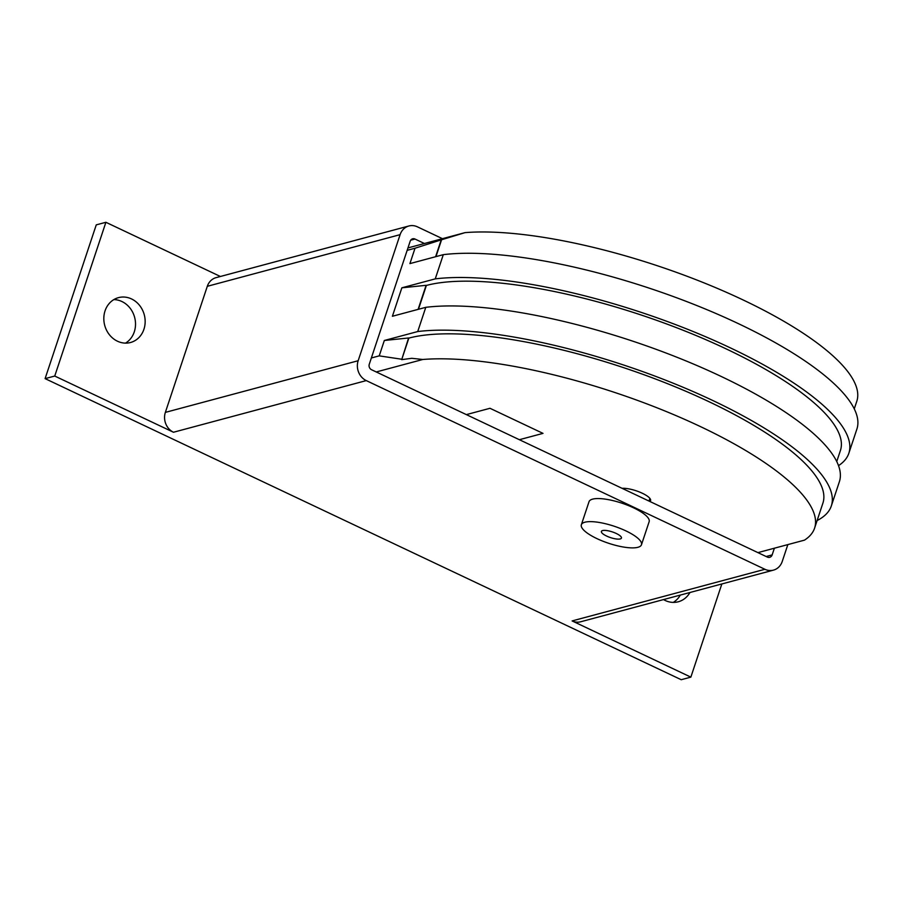<?xml version="1.0" encoding="UTF-8"?>
<svg xmlns="http://www.w3.org/2000/svg" width="902" height="902" viewBox="0 0 902 902"><rect width="100%" height="100%" fill="white"/><g stroke="black" fill="none" stroke-linecap="round" stroke-linejoin="round"><path stroke-width="1.35" d="M143.925 329.275A23.227 20.475 -105 0 1 130.497 342.512A23.227 20.475 -105 0 1 109.503 334.856A23.227 20.475 -105 0 1 105.049 310.874A23.227 20.475 -105 0 1 118.478 297.637A23.227 20.475 -105 0 1 139.483 305.293A23.227 20.475 -105 0 1 143.925 329.275M125.502 343.132A23.227 20.475 75 0 0 134.285 331.857A23.227 20.475 75 0 0 113.844 299.599M689.94 592.501A23.227 20.475 -105 0 1 678.27 601.781A23.227 20.475 -105 0 1 663.511 599.582M673.264 602.401A23.227 20.475 75 0 0 680.3 595.083M581.35 524.75L589.029 501.692A31.683 8.964 18.4 0 1 592.58 499.144A31.683 8.964 18.4 0 1 627.916 505.368A31.683 8.964 18.4 0 1 649.147 521.694L641.469 544.752A31.683 8.964 -161.6 0 0 620.238 528.437A31.683 8.964 -161.6 0 0 584.913 522.213A31.683 8.964 -161.6 0 0 581.35 524.75A31.683 8.964 -161.6 0 0 602.592 541.076A31.683 8.964 -161.6 0 0 637.917 547.3A31.683 8.964 -161.6 0 0 641.469 544.752M620.249 538.934A10.565 2.988 18.4 0 1 608.467 536.859A10.565 2.988 18.4 0 1 601.397 531.425A10.565 2.988 18.4 0 1 602.581 530.568A10.565 2.988 18.4 0 1 614.352 532.642A10.565 2.988 18.4 0 1 621.433 538.088A10.565 2.988 18.4 0 1 620.249 538.934M774.378 548.202L772.146 554.91A4.228 3.721 -105 0 1 767.331 557.075L371.534 369.73A4.228 3.721 -105 0 1 369.279 364.216L410.196 241.206A4.228 3.721 -105 0 1 415.01 239.041L424.436 243.506M787.852 544.594L782.237 561.461A15.21 13.406 -105 0 1 773.454 570.132A15.21 13.406 -105 0 1 764.919 569.286L366.28 380.599A15.21 13.406 -105 0 1 358.162 360.732L400.105 234.655A15.21 13.406 -105 0 1 408.899 225.985A15.21 13.406 -105 0 1 417.434 226.842L442.454 238.68M54.74 376.044L105.895 222.287L96.255 224.869L45.1 378.626L54.74 376.044L173.477 432.25A15.21 13.406 -105 0 1 165.359 412.383L207.302 286.306A15.21 13.406 -105 0 1 216.097 277.636L408.899 225.985M773.454 570.132L580.651 621.782A15.21 13.406 -105 0 1 572.116 620.926L764.919 569.286M721.848 583.955L690.853 677.131L572.116 620.926M45.1 378.626L681.213 679.713L690.853 677.131M105.895 222.287L220.404 276.486M542.993 433.377L519.36 439.702L543.004 433.377L489.989 408.29L466.357 414.616L489.989 408.29L543.004 433.377M622.098 488.332A16.901 4.781 18.4 0 1 640.679 492.503A16.901 4.781 18.4 0 1 650.579 500.621A16.901 4.781 18.4 0 1 649.88 501.478M407.163 250.339L415.021 248.23L409.914 263.61L443.299 254.657L435.249 278.876L401.852 287.817L392.393 316.264L425.778 307.323L417.727 331.541L384.331 340.482L379.223 355.862L371.353 357.97M384.331 340.482L408.583 337.979L401.694 359.639L411.786 358.308L422.812 359.481L376.235 371.962M401.525 359.21L379.223 355.862M415.021 248.23L441.225 239.864L435.61 256.72M407.963 247.915L465.015 232.637L441.225 239.864M435.249 278.876A240.766 68.157 18.4 0 1 701.857 335.138A240.766 68.157 18.4 0 1 848.838 453.278L856.9 429.059A240.766 68.157 -161.6 0 0 709.908 310.919A240.766 68.157 -161.6 0 0 443.299 254.657M848.838 453.278A240.766 68.157 18.4 0 1 838.522 465.635M757.905 552.622L804.483 540.14A231.893 65.643 -161.6 0 0 814.596 528.121A231.893 65.643 -161.6 0 0 678.033 416.476A231.893 65.643 -161.6 0 0 422.812 359.481M814.596 528.121L822.906 503.136A231.893 65.643 -161.6 0 0 667.48 383.666A231.893 65.643 -161.6 0 0 408.854 338.103L408.583 337.979M417.727 331.541A240.766 68.157 18.4 0 1 684.336 387.804A240.766 68.157 18.4 0 1 831.328 505.932A240.766 68.157 18.4 0 1 817.122 520.533M831.328 505.932L839.379 481.724A240.766 68.157 -161.6 0 0 692.398 363.585A240.766 68.157 -161.6 0 0 425.778 307.323M401.852 287.817L426.105 285.314L418.1 309.386M836.752 461.531L840.427 450.47A231.893 65.643 -161.6 0 0 685.001 331.011A231.893 65.643 -161.6 0 0 426.375 285.449L426.105 285.314M401.694 359.639L408.854 338.103M418.449 309.285L426.375 285.449M435.959 256.63L441.597 239.695M465.015 232.637A231.893 65.643 18.4 0 1 720.236 289.621A231.893 65.643 18.4 0 1 856.799 401.266L854.273 408.865M410.703 240.191L415.01 239.041M766.148 556.511L772.146 554.91M165.359 412.383L358.162 360.732M173.477 432.25L366.28 380.599M207.302 286.306L400.105 234.655M648.989 501.061L649.88 498.4"/></g></svg>
